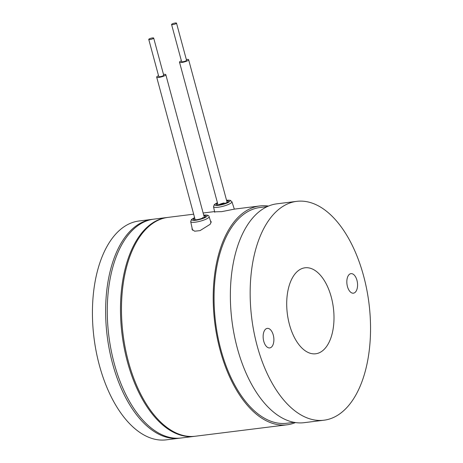 <?xml version="1.0" encoding="UTF-8"?>
<svg xmlns="http://www.w3.org/2000/svg" width="463" height="463" viewBox="0 0 463 463"><rect width="100%" height="100%" fill="white"/><g stroke="black" fill="none" stroke-linecap="round" stroke-linejoin="round"><path stroke-width="0.69" d="M171.57 24.446A2.558 0.55 -15.1 0 0 171.57 24.481A2.558 0.55 -15.1 0 0 174.111 24.365A2.558 0.55 -15.1 0 0 176.519 23.185A2.558 0.55 -15.1 0 0 176.519 23.15A2.558 0.55 -15.1 0 0 173.984 23.266A2.558 0.55 -15.1 0 0 171.57 24.446M181.589 61.591A2.558 0.55 -15.1 0 0 181.594 61.625A2.558 0.55 -15.1 0 0 184.129 61.51A2.558 0.55 -15.1 0 0 186.543 60.323A2.558 0.55 -15.1 0 0 186.537 60.288A2.558 0.55 -15.1 0 0 186.525 60.259M186.317 59.467A4.728 1.013 164.9 0 1 188.626 59.727A4.728 1.013 164.9 0 1 188.638 59.791A4.728 1.013 164.9 0 1 184.181 61.973A4.728 1.013 164.9 0 1 179.505 62.187A4.728 1.013 164.9 0 1 179.494 62.123A4.728 1.013 164.9 0 1 181.374 60.803M148.988 39.563A2.558 0.55 -15.1 0 0 151.841 39.135A2.558 0.55 -15.1 0 0 153.693 38.076A2.558 0.55 -15.1 0 0 153.45 37.925A2.558 0.55 -15.1 0 0 150.597 38.354A2.558 0.55 -15.1 0 0 148.75 39.413A2.558 0.55 -15.1 0 0 148.988 39.563M148.75 39.413L158.768 76.551A2.558 0.55 -15.1 0 0 159.012 76.702A2.558 0.55 -15.1 0 0 161.865 76.273A2.558 0.55 -15.1 0 0 163.711 75.22L153.693 38.076M163.491 74.398A4.728 1.013 164.9 0 1 165.36 74.375A4.728 1.013 164.9 0 1 165.806 74.653A4.728 1.013 164.9 0 1 162.386 76.603A4.728 1.013 164.9 0 1 157.125 77.396A4.728 1.013 164.9 0 1 156.679 77.118A4.728 1.013 164.9 0 1 158.549 75.729M349.692 274.131A9.845 5.278 82.9 0 0 347.163 285.312A9.845 5.278 82.9 0 0 353.414 293.183A9.845 5.278 82.9 0 0 354.704 292.697A9.845 5.278 82.9 0 0 357.233 281.516A9.845 5.278 82.9 0 0 350.983 273.645A9.845 5.278 82.9 0 0 349.692 274.131M210.451 220.828L211.192 221.69L210.156 224.306L200.039 230.626L194.639 231.205L192.047 229.353L192.087 228.068M268.494 206.064A110.275 59.09 82.9 0 0 259.766 205.954L234.538 209.097L221.742 211.637L214.629 211.828M267.249 206.608L259.963 207.517A108.701 58.245 82.9 0 0 245.737 212.876A108.701 58.245 82.9 0 0 217.789 336.317A108.701 58.245 82.9 0 0 286.829 423.246L294.109 422.343M296.725 201.353L276.926 203.818A110.275 59.09 82.9 0 0 262.492 209.253A110.275 59.09 82.9 0 0 234.145 334.489A110.275 59.09 82.9 0 0 304.179 422.673L323.978 420.207A110.275 59.09 82.9 0 0 338.412 414.773A110.275 59.09 82.9 0 0 366.76 289.537A110.275 59.09 82.9 0 0 296.725 201.353A110.275 59.09 82.9 0 0 282.291 206.787A110.275 59.09 82.9 0 0 253.944 332.023A110.275 59.09 82.9 0 0 323.978 420.207M266.005 328.863A9.845 5.278 82.9 0 0 263.47 340.045A9.845 5.278 82.9 0 0 269.726 347.916A9.845 5.278 82.9 0 0 271.011 347.435A9.845 5.278 82.9 0 0 273.546 336.254A9.845 5.278 82.9 0 0 267.29 328.377A9.845 5.278 82.9 0 0 266.005 328.863M259.766 205.954A110.275 59.09 82.9 0 0 220.139 350.213A110.275 59.09 82.9 0 0 287.019 424.808L195.288 436.233A110.275 59.09 -97.1 0 1 128.407 361.638A110.275 59.09 -97.1 0 1 168.034 217.379L193.661 214.184M287.019 424.808A110.275 59.09 82.9 0 0 295.458 422.563M299.329 269.923A43.319 23.214 82.9 0 0 288.194 319.123A43.319 23.214 82.9 0 0 315.708 353.773A43.319 23.214 82.9 0 0 321.374 351.637A43.319 23.214 82.9 0 0 332.515 302.437A43.319 23.214 82.9 0 0 305.001 267.793A43.319 23.214 82.9 0 0 299.329 269.923M180.275 438.091A110.275 59.09 -97.1 0 1 179.447 438.206A110.275 59.09 -97.1 0 1 112.567 363.611A110.275 59.09 -97.1 0 1 152.194 219.352A110.275 59.09 -97.1 0 1 153.021 219.259M179.447 438.206L166.252 439.85A110.275 59.09 -97.1 0 1 99.366 365.255A110.275 59.09 -97.1 0 1 138.998 220.996L152.194 219.352M167.542 217.442A110.275 59.09 82.9 0 0 167.045 217.5L153.849 219.144A110.275 59.09 82.9 0 0 139.415 224.578A110.275 59.09 82.9 0 0 111.062 349.814A110.275 59.09 82.9 0 0 181.102 438.004L194.298 436.36A110.275 59.09 82.9 0 0 194.796 436.291M167.045 217.5A110.275 59.09 82.9 0 0 152.611 222.934A110.275 59.09 82.9 0 0 124.263 348.17A110.275 59.09 82.9 0 0 194.298 436.36M226.552 200.282A7.952 1.702 164.9 0 1 229.289 201.816A7.952 1.702 164.9 0 1 219.977 205.121A7.952 1.702 164.9 0 1 214.797 205.103A7.952 1.702 164.9 0 1 217.425 202.742M226.54 200.224L230.192 200.282L231.922 201.741A9.526 2.043 164.9 0 1 219.884 206.984A9.526 2.043 164.9 0 1 213.524 206.706L214.722 212.268M218.779 204.82A4.728 1.013 164.9 0 1 224.156 202.962M226.679 200.739A6.303 1.348 164.9 0 1 227.536 202.233A6.303 1.348 164.9 0 1 220.469 204.646A6.303 1.348 164.9 0 1 217.552 203.205M203.714 215.156L204.148 215.11C207.378 214.855 209.027 215.376 209.097 216.672A9.526 2.043 164.9 0 1 204.461 219.838A9.526 2.043 164.9 0 1 194.663 222.252A9.526 2.043 164.9 0 1 190.698 221.632L192.556 230.238M203.726 215.208A7.952 1.702 164.9 0 1 203.899 215.191A7.952 1.702 164.9 0 1 205.85 217.141A7.952 1.702 164.9 0 1 195.149 220.336A7.952 1.702 164.9 0 1 194.605 217.668M203.853 215.671A6.303 1.348 164.9 0 1 204.195 217.46A6.303 1.348 164.9 0 1 196.057 219.798A6.303 1.348 164.9 0 1 194.726 218.131M202.522 217.72A4.728 1.013 164.9 0 1 203.604 217.685M171.57 24.481L181.594 61.625M179.505 62.187L218.015 204.93M188.626 59.727L227.142 202.464M176.519 23.15L186.537 60.288M165.806 74.653L204.316 217.396M156.679 77.118L195.195 219.856M217.413 202.69L214.276 204.582L213.524 206.706M217.795 204.93L220.585 204.582C225.053 203.407 227.345 202.591 227.466 202.117L227.333 202.36M194.587 217.616L191.451 219.508L190.698 221.632M194.975 219.856L196.3 219.717C200.097 219.456 205.364 216.997 204.64 217.043L204.507 217.286M203.135 213.009L214.577 211.579M209.097 216.672L211.087 222.79M231.922 201.741L234.324 209.126"/></g></svg>

